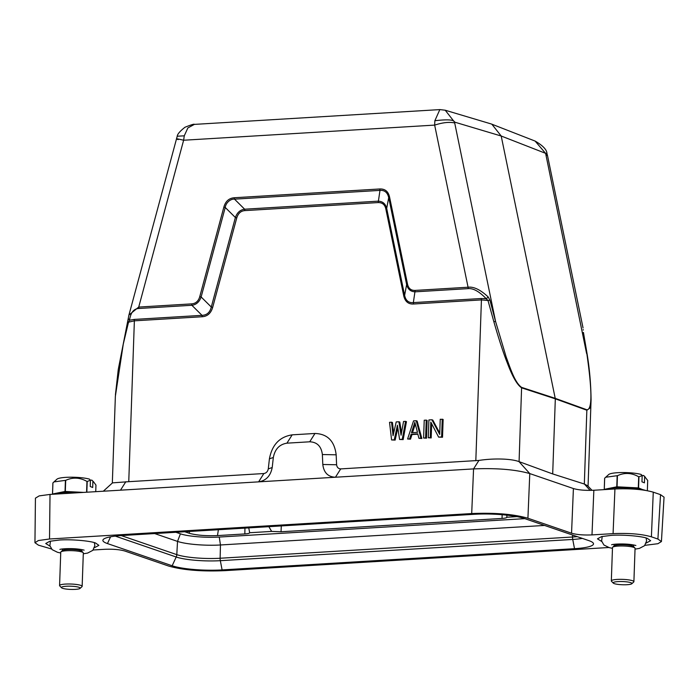 <?xml version="1.0" encoding="UTF-8"?>
<svg xmlns="http://www.w3.org/2000/svg" width="699" height="699" viewBox="0 0 699 699"><rect width="100%" height="100%" fill="white"/><g stroke="black" fill="none" stroke-linecap="round" stroke-linejoin="round"><path stroke-width="1.05" d="M79.144 492.673A22.586 3.853 -178 0 0 64.745 492.428A22.586 3.853 -178 0 0 52.661 494.272M58.445 492.935A18.445 3.146 2 0 1 66.484 492.017A18.445 3.146 2 0 1 81.6 492.524M52.836 494.202L52.504 494.062A21.643 3.687 2 0 1 52.539 494.01L65.033 491.476A21.643 3.687 2 0 1 65.313 491.467L83.635 492.402M52.504 494.062L52.897 482.939A21.643 3.687 -178 0 1 52.923 482.895L53.954 481.908L65.418 480.362A21.643 3.687 -178 0 1 65.566 480.353A21.643 3.687 -178 0 1 65.706 480.344C72.862 477.076 79.948 477.443 86.956 481.436A21.643 3.687 -178 0 1 87.209 481.471L90.442 480.23L90.223 486.487L92.687 487.5L92.906 481.253L93.666 481.952L95.964 485.097L95.728 491.677M87.209 481.471L86.833 492.21M86.58 492.227L86.956 481.436M65.706 480.344L65.313 491.467M65.033 491.476L65.418 480.362M52.923 482.895L52.539 494.01M54.277 481.611L56.977 479.173A17.877 3.049 2 0 1 67.235 477.286A17.877 3.049 2 0 1 89.393 479.112L90.442 480.23M92.906 481.253L91.857 480.134L90.407 480.196M91.857 480.134A17.877 3.049 2 0 1 92.172 480.405L93.587 481.873M645.413 490.375A22.586 3.853 -178 0 0 616.492 487.771A22.586 3.853 -178 0 0 604.408 489.615M610.192 488.278A18.445 3.146 2 0 1 618.231 487.36A18.445 3.146 2 0 1 641.49 489.37M604.574 489.536L604.251 489.405A21.643 3.687 2 0 1 604.277 489.352L616.771 486.819A21.643 3.687 2 0 1 617.06 486.81L638.309 487.902A21.643 3.687 2 0 1 638.563 487.937L642.582 489.597M604.251 489.405L604.635 478.282A21.643 3.687 -178 0 1 604.67 478.23L605.692 477.242L617.165 475.704A21.643 3.687 -178 0 1 617.304 475.696A21.643 3.687 -178 0 1 617.444 475.687C624.609 472.419 631.695 472.777 638.703 476.779A21.643 3.687 -178 0 1 638.947 476.814L642.18 475.573L641.962 481.821L644.434 482.843L644.653 476.596L647.702 480.44L647.344 490.707M638.947 476.814L638.563 487.937M638.309 487.902L638.703 476.779M617.444 475.687L617.06 486.81M616.771 486.819L617.165 475.704M604.67 478.23L604.277 489.352M606.024 476.954L608.715 474.516A17.877 3.049 2 0 1 618.973 472.629A17.877 3.049 2 0 1 641.132 474.455L642.18 475.573M644.653 476.596L643.596 475.477L642.154 475.538M643.596 475.477A17.877 3.049 2 0 1 643.919 475.739L645.334 477.216M644.897 545.334L657.908 543.708L661.42 541.55L657.916 539.051L651.398 536.823C641.734 534.027 628.96 532.961 613.075 533.634L591.992 534.901C583.516 535.259 576.701 534.691 571.546 533.206L527.92 518.239C513.73 514.141 494.997 512.585 471.703 513.555L49.533 538.999L38.41 540.528L34.959 542.712L38.462 545.168L51.508 548.977M93.15 549.991L104.387 549.318C112.862 548.96 119.669 549.528 124.833 551.022L168.459 565.989C182.649 570.078 201.382 571.642 224.676 570.664L608.812 547.509M49.979 546.137L45.741 543.507L49.76 541.279L59.476 540.03C70.477 539.147 90.223 540.79 95.588 543.036L98.9 545.36L94.479 547.693M601.725 541.48L597.479 538.85L601.498 536.622L611.214 535.373C622.224 534.49 641.97 536.133 647.326 538.379L650.638 540.703L646.226 543.036M474.28 514.298A36.776 6.265 2 0 1 524.215 518.448L588.925 540.65A36.776 6.265 2 0 1 593.381 543.333A36.776 6.265 2 0 1 574.508 548.68L222.099 569.921A36.776 6.265 2 0 1 172.164 565.771L107.454 543.569A36.776 6.265 2 0 1 103.033 539.811A36.776 6.265 2 0 1 121.871 535.539L474.28 514.298M571.546 533.206L573.407 488.549L529.781 473.581C515.521 469.527 496.788 467.972 473.564 468.907L50.013 494.429L39.188 495.888L35.457 498.142M664.024 497.155L660.538 494.665L653.268 492.166C643.543 489.405 630.769 488.339 614.937 488.977L593.853 490.252L591.992 534.901M573.407 488.549C578.562 490.043 585.378 490.611 593.853 490.252M471.703 513.555L473.564 468.907L478.92 460.431C493.983 458.107 511.187 458.675 518.981 461.602L552.691 473.931L584.329 484.023L587.649 485.788M478.92 460.431L340.701 468.907L335.45 477.234C328.041 476.919 323.82 472.673 322.798 464.486L322.37 454.533C321.339 446.346 317.119 442.091 309.718 441.794L286.931 443.166C279.46 444.372 274.934 449.151 273.335 457.487L272.208 467.535C270.592 475.888 266.066 480.667 258.613 481.864L263.864 473.538L128.756 481.681L134.374 320.832L128.52 322.169L123.286 344.03L115.361 396.289L112.329 483.044M112.53 482.86L128.756 481.681M582.835 333.047L583.438 332.409L586.942 353.004C589.51 368.155 590.882 383.76 591.074 399.802L589.886 408.067L586.907 410.243L555.321 398.832L501.2 136.017L491.843 124.186L490.768 123.819M552.691 473.931L555.321 398.832L521.655 387.858C517.286 385.044 512.533 376.822 507.413 363.2C503.551 353.537 499.025 339.705 493.844 321.697L487.998 300.509L481.428 299.915L475.818 460.763M322.798 464.486L336.595 464.765L336.167 454.813C334.498 441.025 327.438 433.913 314.978 433.467L292.182 434.839C279.635 436.796 272.051 444.791 269.412 458.832L268.285 468.88C267.734 471.563 266.267 473.109 263.864 473.538M129.481 320.256L134.156 319.434L134.374 320.832L202.238 316.743C207.481 316.324 210.949 313.204 212.671 307.394L211.281 307.027L235.38 217.52C237.092 212.601 240.185 209.831 244.65 209.202L377.967 201.172C382.589 201.242 385.498 203.654 386.687 208.398L404.616 295.38C405.726 300.579 408.635 302.982 413.345 302.606L481.209 298.517L486.251 298.744L487.998 300.509L489.947 300.212L488.234 297.014L486.251 298.744C479.357 291.57 473.372 288.198 468.286 288.626L415.363 291.815C410.741 291.736 407.832 289.325 406.635 284.589L404.616 295.38L403.751 295.878C405.088 301.557 408.365 304.275 413.563 304.013L413.345 302.597M212.671 307.394L236.76 217.878C238.184 213.326 240.893 210.906 244.868 210.609L244.641 209.211L234.506 199.145L234.279 197.747L379.767 188.975C385.044 188.765 388.312 191.474 389.579 197.109L388.714 197.607L386.687 208.398L385.822 208.896L403.751 295.878M244.868 210.609L378.185 202.57C382.344 202.544 384.887 204.65 385.822 208.896M336.595 464.765C336.979 467.36 338.351 468.741 340.701 468.907M393.651 433.144L392.445 422.511L391.536 422.196L393.065 435.704L396.211 421.916L398.876 421.759L399.784 422.065L401.523 432.725M403.166 439.619L406.46 421.663L405.551 421.357L402.257 439.304L403.166 439.619L399.592 439.47L397.425 425.245L394.253 439.793L395.162 440.099L397.827 427.884M391.536 422.196L389.535 422.318L391.589 439.951L395.162 440.099M420.938 438.186L418.937 438.299L421.847 438.491L417.128 421.025L416.22 420.711L420.938 438.186L421.847 438.491M418.937 438.299L417.757 433.843L411.091 434.245L409.597 438.867L407.596 438.989L410.505 439.173L411.999 434.551L417.853 434.201M426.512 438.212L427.133 420.422L426.224 420.108L425.604 437.897L426.512 438.212L423.603 438.02L424.223 420.23L426.224 420.108M439.75 433.1L432.803 420.082L431.895 419.767L439.706 434.402L440.23 419.26L443.14 419.452L442.519 437.251L438.614 437.12L430.82 422.1L430.269 437.618L431.178 437.932L431.676 423.76M431.895 419.767L428.898 419.95L428.269 437.74L431.178 437.932M586.601 353.519L545.797 154.217L547.544 155.746L583.053 327.945M583.438 332.418L586.706 352.707C592.245 390.933 592.306 409.955 586.863 409.763L584.329 484.023M493.844 321.697L495.565 321.444L489.947 300.212M442.231 419.147L441.611 436.936L442.519 437.251M441.611 436.936L438.614 437.12M428.269 437.74L430.269 437.618M423.603 438.02L425.604 437.897M411.091 434.245L411.999 434.551M409.597 438.867L410.505 439.173M407.596 438.989L413.555 420.868L416.22 420.711M398.876 421.759L401.069 435.224L403.55 421.471L405.551 421.357M402.257 439.304L399.592 439.47M391.589 439.951L394.253 439.793M378.185 202.57L379.985 190.381C384.642 190.084 387.552 192.487 388.696 197.607M236.76 217.878L235.38 217.52L225.235 207.454C225.812 202.876 230.417 198.734 234.497 199.154M202.238 316.743L202.02 315.345C206.913 315.144 210.006 312.374 211.29 307.027L201.137 296.97C199.425 301.889 196.34 304.659 191.875 305.288L202.02 315.345L134.156 319.434M128.066 322.021L128.52 322.169L129.525 320.247L128.441 318.7M583.158 329.579L583.237 330.103M454.656 122.954C449.44 121.775 442.773 122.491 434.656 125.104L434.865 120.726C447.517 119.241 454.07 119.695 454.525 122.089L495.565 321.444L506.128 356.874C510.121 367.587 514.77 382.702 521.611 387.377L519.077 461.637M128.834 315.415L177.231 136.218L184.274 135.824L183.627 140.237L434.656 125.104L468.068 287.228C473.765 286.503 480.484 289.762 488.234 297.014M411.475 432.707L414.83 422.31L417.478 432.349L411.475 432.707M115.414 394.97L118.271 369.422L128.931 315.039L138.725 307.071L191.648 303.882L191.875 305.28L138.944 308.477C133.771 308.661 130.634 312.584 129.525 320.247M138.944 308.477L138.725 307.071L183.627 140.237C176.506 138.542 174.698 138.332 178.184 139.617M491.816 124.177L535.119 141.076L545.561 153.317L546.915 153.396L547.553 155.737M546.941 153.378C546.74 149.647 542.8 145.549 535.119 141.076L534.849 140.971M439.959 109.594L445.219 110.224L454.525 122.089L501.2 136.017L545.561 153.317L545.797 154.217M191.648 303.882C195.764 303.549 198.464 301.129 199.765 296.612L201.137 296.97L225.235 207.454L223.855 207.096C225.506 201.295 228.984 198.175 234.279 197.747M389.579 197.109L407.508 284.091C408.487 288.469 411.029 290.574 415.145 290.417L413.345 302.606M412.506 432.646L415.285 424.031M407.508 284.091L406.643 284.589L388.714 197.607M379.758 188.975L379.976 190.39L234.506 199.145M177.231 136.209C177.432 134.138 180.01 131.159 184.973 127.253C191.316 124.728 194.444 123.775 194.357 124.396L439.837 109.603L434.865 120.726M194.357 124.396L187.856 127.952L184.265 135.824M544.582 525.438L220.456 544.975A31.621 5.391 2 0 1 177.52 541.402L154.662 533.564M524.783 518.649L219.259 537.059A28.607 4.876 2 0 1 180.412 533.826L175.895 532.28M184.789 531.747L189.228 533.267C196.41 535.259 205.829 536.037 217.485 535.591L244.825 533.94C247.865 533.739 249.491 533.328 249.683 532.734L249.692 532.586M502.135 514.709L502.048 518.44L281.05 531.764L271.649 531.415L249.683 532.734L248.626 527.212M506.784 515.146L506.906 517.234L516.954 516.631M271.649 531.415L268.46 526.015M502.048 518.44C505.089 518.23 506.714 517.828 506.906 517.234M612.674 547.212L614.203 545.832A9.786 1.669 2 0 1 619.821 544.792A9.786 1.669 2 0 1 633.469 546.504L634.902 547.99A11.289 1.922 -178 0 0 619.148 546.024A11.289 1.922 -178 0 0 612.674 547.212A11.289 1.922 -178 0 0 612.49 547.544L611.328 580.904A11.289 1.922 2 0 1 617.986 579.384A11.289 1.922 2 0 1 633.897 581.69A11.289 1.922 2 0 1 633.713 582.014L631.8 583.752A9.41 1.608 -178 0 0 628.34 582.084A9.41 1.608 -178 0 0 618.694 581.559A9.41 1.608 -178 0 0 613.276 583.106A9.41 1.608 -178 0 0 626.4 584.74A9.41 1.608 -178 0 0 631.8 583.752M633.897 581.69L635.059 548.331A11.289 1.922 -178 0 0 634.902 547.99M60.927 551.869L62.464 550.489A9.786 1.669 2 0 1 68.074 549.449A9.786 1.669 2 0 1 81.731 551.161L83.164 552.647A11.289 1.922 -178 0 0 67.41 550.681A11.289 1.922 -178 0 0 60.927 551.869A11.289 1.922 -178 0 0 60.752 552.201L59.581 585.561A11.289 1.922 2 0 1 66.239 584.041A11.289 1.922 2 0 1 82.15 586.347A11.289 1.922 2 0 1 81.975 586.679L80.053 588.409A9.41 1.608 -178 0 0 76.602 586.741A9.41 1.608 -178 0 0 66.947 586.216A9.41 1.608 -178 0 0 61.529 587.763A9.41 1.608 -178 0 0 74.662 589.406A9.41 1.608 -178 0 0 80.053 588.409M82.15 586.347L83.321 552.988A11.289 1.922 -178 0 0 83.164 552.647M61.529 587.763L59.738 585.902A11.289 1.922 2 0 1 59.581 585.561M613.276 583.106L611.485 581.245A11.289 1.922 2 0 1 611.328 580.904M582.337 538.396A32.495 5.54 2 0 1 572.734 539.445A5.644 2.717 -93.4 0 1 572.542 537.007A31.918 5.443 -178 0 0 577.208 536.631M121.224 535.574L176.795 554.639A31.918 5.443 -178 0 0 220.133 558.248L572.542 537.007L572.586 535.05M219.259 537.059L220.456 544.975L220.133 558.248A5.644 2.717 86.6 0 0 220.334 560.677A32.495 5.54 2 0 1 176.2 557.007L115.274 536.107M574.508 548.68L572.734 539.445L220.334 560.677L222.099 569.921M180.412 533.826L177.52 541.402L176.795 554.639A5.644 4.858 108.9 0 1 176.2 557.007L172.164 565.771M527.92 518.239L529.781 473.581L518.981 461.602M49.533 538.999L50.013 494.429M657.916 539.051L660.538 494.665M651.398 536.823L653.268 492.166M613.075 533.634L614.937 488.977M590.113 490.375L584.416 484.058M125.846 481.707L120.499 490.182M413.563 304.004L481.428 299.915L481.209 298.517M273.335 457.487L269.412 458.832M268.285 468.88L272.208 467.535M322.37 454.533L336.167 454.813M309.718 441.794L314.978 433.467M286.931 443.166L292.182 434.839M586.863 409.763L555.277 398.36L521.611 387.377M415.145 290.417L468.068 287.228L468.286 288.626M199.765 296.612L223.855 207.096M110.573 536.806L107.454 543.569M244.825 533.94L244.956 528.121M218.385 529.72L217.485 535.591M189.228 533.267L189.508 531.458M281.05 531.764L281.278 525.928M34.95 542.712L35.431 498.142M661.429 541.55L664.05 497.155M587.527 485.656L592.027 490.331M591.074 399.811L588.06 486.207M112.583 482.808L103.295 491.222M445.219 110.224L490.672 123.793M633.609 546.653L633.67 544.984M612.464 548.348L609.266 547.64L603.919 545.01L601.612 541.026L602.215 536.456M611.608 544.766C613.626 543.944 627.047 543.263 635.339 545.369L635.88 545.473M81.87 551.31L81.932 549.65M60.717 553.005L57.519 552.297L52.18 549.667L49.874 545.683L50.468 541.113M59.861 549.423C61.888 548.601 75.3 547.92 83.6 550.026L84.133 550.139M83.286 553.8L87.637 553.066L92.853 550.323L94.881 545.5L94.339 542.651M62.307 550.629L62.368 548.96M635.033 549.134L639.384 548.4L644.6 545.666L646.619 540.843L646.086 537.985M614.054 545.963L614.106 544.303"/></g></svg>
